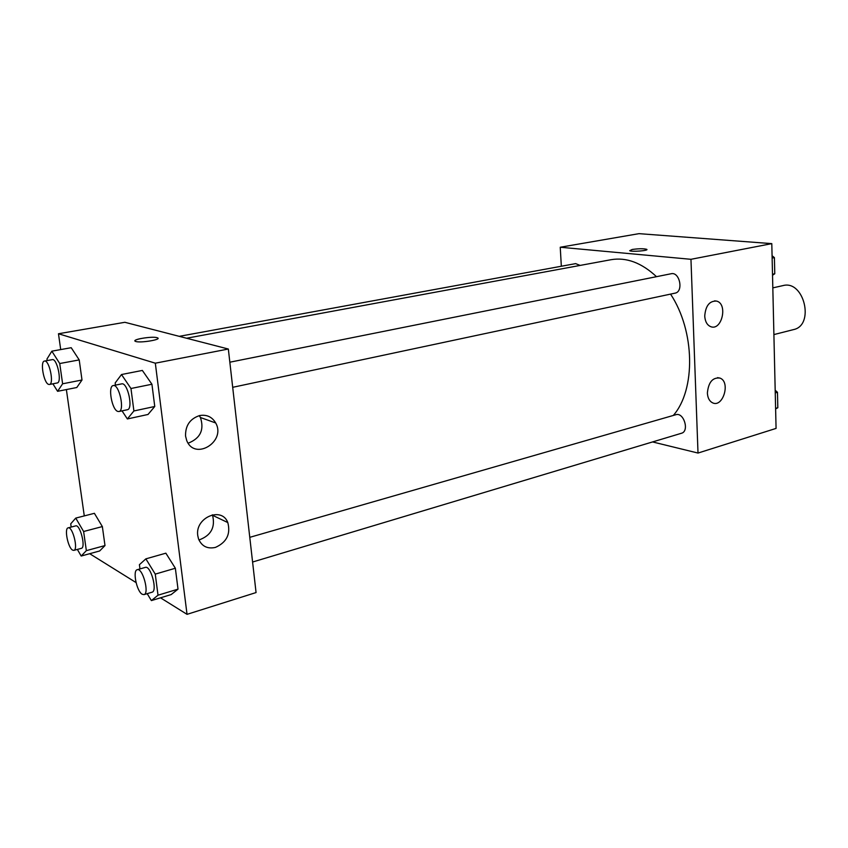 <?xml version="1.0" encoding="UTF-8"?>
<svg xmlns="http://www.w3.org/2000/svg" width="848" height="848" viewBox="0 0 848 848"><rect width="100%" height="100%" fill="white"/><g stroke="black" fill="none" stroke-linecap="round" stroke-linejoin="round"><path stroke-width="1.27" d="M773.895 334.589L793.463 329.618C815.023 325.431 804.105 279.617 782.969 285.606L772.814 287.875M561.334 266.24L560.242 247.234L638.989 233.656L771.797 243.63L776.068 428.41L698.01 453.055L652.578 441.935M646.876 249.535L646.706 249.323C649.42 250.626 631.58 252.089 629.693 250.701L632.216 249.471C638.767 248.57 643.59 248.517 646.695 249.312C643.59 248.528 638.767 248.57 632.216 249.471L629.693 250.701M560.242 247.234L690.961 259.308L771.797 243.63M704.73 316.071C705.578 305.725 709.553 300.733 716.666 301.104C728.082 303.902 721.86 331.07 710.794 326.692C707.137 325.176 705.123 321.636 704.73 316.071M707.38 393.027C708.44 382.194 712.649 377.212 720.005 378.102C730.859 381.939 722.941 408.132 712.521 402.8C709.405 401.178 707.688 397.924 707.38 393.027M690.961 259.308L698.01 453.055M232.691 387.313L675.04 293.154C683.806 291.818 679.736 271.508 671.139 273.745L229.84 362.202M252.587 562.023L681.442 433.264C689.678 431.303 683.795 411.905 675.835 414.725L249.778 537.335M580.138 265.424L575.633 263.622L179.246 336.349M673.301 415.456C695.869 389.783 695.084 331.091 670.556 294.108M656.5 276.681C641.533 262.753 626.386 257.092 611.048 259.7L186.549 338.235M256.064 592.561L228.335 349.026L155.322 363.188L187.037 614.344L256.064 592.561M60.706 349.588L58.47 333.752L124.879 322.293L228.335 349.026M199.609 415.562C206.711 414.375 212.074 416.845 215.689 422.961C226.437 441.617 194.648 461.206 186.687 440.441L185.553 436.084C185.299 425.601 189.984 418.764 199.609 415.562M215.424 547.416C207.378 549.144 201.75 546.313 198.527 538.915L197.775 535.65C194.786 517.609 221.826 506.161 227.805 522.569C230.783 534.06 226.66 542.338 215.424 547.416M94.393 513.316L102.354 526.566L94.393 513.316L75.748 518.096L83.623 531.505L86.348 550.649L81.185 556.034L77.359 549.419M104.993 545.571L102.354 526.566L104.993 545.571L99.661 550.967L104.993 545.571L86.348 550.649M71.211 347.701L79.214 359.912L71.211 347.701L51.834 351.178L59.731 363.527L62.614 383.794L57.59 391.31L52.883 383.805M82.002 380.01L79.214 359.912L82.002 380.01L76.786 387.515L82.002 380.01L62.614 383.794M142.358 370.438L151.93 384.239L142.358 370.438L121.497 374.53L130.963 388.501L133.899 410.962L127.37 418.954L122.027 410.867M154.76 406.489L151.93 384.239L154.76 406.489L148.018 414.471L154.76 406.489L133.899 410.962M187.037 614.344L160.516 597.819M136.051 582.576L89.697 553.702M58.47 333.752L155.322 363.188M84.281 515.902L66.377 389.571M171.179 594.575L178.016 589.148L175.356 568.245L165.858 553.182L175.356 568.245L178.016 589.148L171.179 594.575L151.379 600.596L147.192 593.664M188.171 443.197C200.351 438.384 204.442 429.819 200.425 417.513L199.259 415.647M198.951 539.985C210.961 535.618 215.498 527.392 212.562 515.308L212.339 514.81M157.982 338.299L157.389 337.79C162.657 339.507 139.803 343.313 135.563 341.394C130.518 339.719 151.845 336.031 156.997 337.663C152.64 336.253 134.185 338.935 134.959 340.885M71.19 527.064L70.723 523.831L75.748 518.096M73.84 550.373L81.344 548.349C86.083 547.67 80.125 524.117 75.663 525.898L68.147 527.859C64.119 528.315 67.957 547.681 72.546 550.087L73.84 550.373C78.535 549.727 72.557 526.089 68.147 527.859M83.623 531.505L102.354 526.566M81.185 556.034L99.661 550.967M47.181 360.57L46.958 359.043L51.834 351.178M49.417 384.483L57.208 382.967C62.275 382.618 57.123 358.132 52.3 359.637L44.478 361.068C39.909 361.322 43.757 383.063 48.59 384.388L49.417 384.483C54.42 384.144 49.248 359.573 44.478 361.068M59.731 363.527L79.214 359.912M57.59 391.31L76.786 387.515M139.973 568.934L139.411 564.694L145.856 558.864L155.258 574.117L158.014 595.201L151.379 600.596M143.98 594.628L152.046 592.201C157.802 591.162 150.732 565.128 145.305 567.397L137.228 569.718C132.447 570.45 136.655 591.279 142.178 594.236L143.98 594.628C149.693 593.6 142.602 567.471 137.228 569.718M145.856 558.864L165.858 553.182M155.258 574.117L175.356 568.245M158.014 595.201L178.016 589.148M115.455 385.13L115.169 382.967L121.497 374.53M118.921 411.534L127.317 409.743C133.549 409.128 127.624 381.992 121.667 383.879L113.24 385.575C107.685 386.031 111.841 409.722 117.745 411.407L118.921 411.534C125.08 410.93 119.123 383.688 113.24 385.575M130.963 388.501L151.93 384.239M127.37 418.954L148.018 414.471M775.189 390.239L777.468 392.274L777.817 407.74L775.613 408.916M775.242 392.931L777.468 392.274M775.602 408.407L777.817 407.74M772.072 255.714L774.404 257.612L774.775 273.766L772.528 275.24M772.125 258.068L774.404 257.612M772.507 274.254L774.775 273.766M716.666 301.104L714.61 300.849M720.005 378.102L717.535 377.646M215.689 422.961L200.425 417.513M227.805 522.569L212.562 515.308"/></g></svg>

